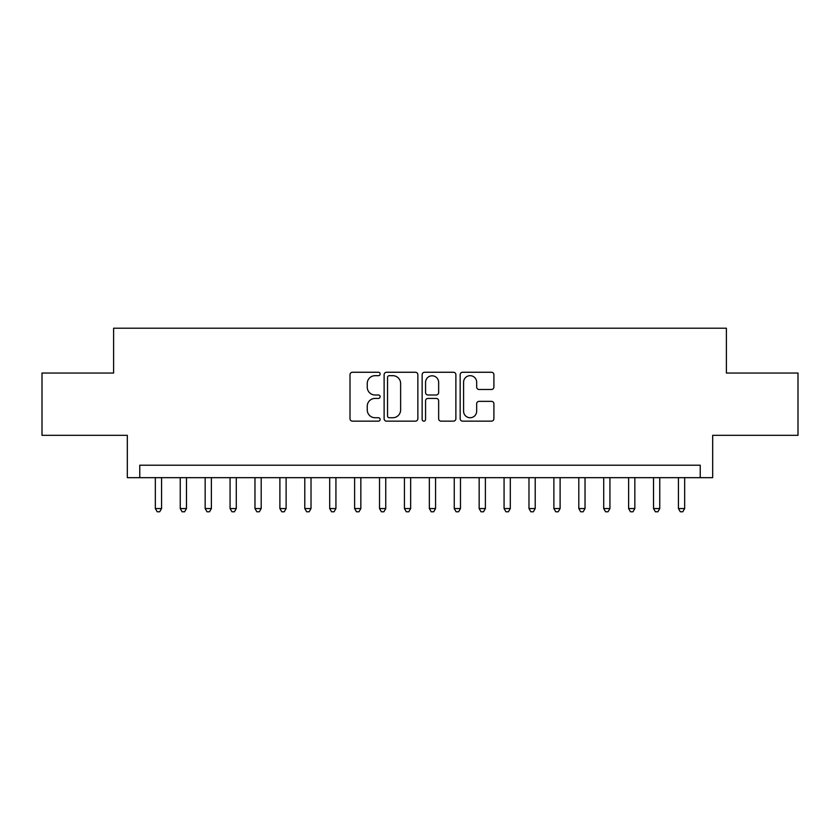 <?xml version="1.0" encoding="UTF-8"?>
<svg xmlns="http://www.w3.org/2000/svg" width="840" height="840" viewBox="0 0 840 840"><rect width="100%" height="100%" fill="white"/><g stroke="black" fill="none" stroke-linecap="round" stroke-linejoin="round"><path stroke-width="1.26" d="M380.142 373.968A1.712 1.712 0 0 0 378.431 372.256L352.454 372.256A2.447 2.447 0 0 0 350.007 374.703L350.007 418.719A2.447 2.447 0 0 0 352.454 421.155L378.431 421.155A1.712 1.712 0 0 0 380.142 419.444A1.712 1.712 0 0 0 378.431 417.732L375.07 417.732A7.823 7.823 0 0 1 367.248 409.909L367.248 406.245A7.823 7.823 0 0 1 375.07 398.423L378.431 398.423A1.712 1.712 0 0 0 380.142 396.711A1.712 1.712 0 0 0 378.431 395L375.07 395A7.823 7.823 0 0 1 367.248 387.177L367.248 383.502A7.823 7.823 0 0 1 375.07 375.68L378.431 375.68A1.712 1.712 0 0 0 380.142 373.968M491.453 389.498A2.447 2.447 0 0 0 493.899 387.051L493.899 374.703A2.447 2.447 0 0 0 491.453 372.256L462.609 372.256A2.447 2.447 0 0 0 460.163 374.703L460.163 418.719A2.447 2.447 0 0 0 462.609 421.155L491.453 421.155A2.447 2.447 0 0 0 493.899 418.719L493.899 403.798A2.447 2.447 0 0 0 491.453 401.352L479.105 401.352A2.447 2.447 0 0 0 476.669 403.798L476.669 411.201A6.542 6.542 0 0 1 470.127 417.732A6.542 6.542 0 0 1 463.586 411.201L463.586 382.221A6.542 6.542 0 0 1 470.127 375.68A6.542 6.542 0 0 1 476.669 382.221L476.669 387.051A2.447 2.447 0 0 0 479.105 389.498L491.453 389.498M700.235 477.666L712.688 477.666L712.688 435.32L798 435.32L798 373.044L726.39 373.044L726.39 328.209L113.61 328.209L113.61 373.044L42 373.044L42 435.32L127.312 435.32L127.312 477.666L700.235 477.666L700.235 465.213L139.766 465.213L139.766 477.666M417.858 374.703A2.447 2.447 0 0 0 415.411 372.256L386.568 372.256A2.447 2.447 0 0 0 384.122 374.703L384.122 418.719A2.447 2.447 0 0 0 386.568 421.155L415.411 421.155A2.447 2.447 0 0 0 417.858 418.719L417.858 374.703M424.589 372.256L453.432 372.256A2.447 2.447 0 0 1 455.879 374.703L455.879 418.719A2.447 2.447 0 0 1 453.432 421.155L441.084 421.155A2.447 2.447 0 0 1 438.648 418.719L438.648 400.869A2.447 2.447 0 0 0 436.202 398.423L428.012 398.423A2.447 2.447 0 0 0 425.565 400.869L425.565 419.444A1.712 1.712 0 0 1 423.854 421.155A1.712 1.712 0 0 1 422.142 419.444L422.142 374.703A2.447 2.447 0 0 1 424.589 372.256M389.256 375.68A1.712 1.712 0 0 0 387.544 377.391L387.544 416.02A1.712 1.712 0 0 0 389.256 417.732L392.794 417.732A7.823 7.823 0 0 0 400.628 409.909L400.628 383.502A7.823 7.823 0 0 0 392.794 375.68L389.256 375.68M438.648 382.347A6.542 6.542 0 0 0 432.106 375.806A6.542 6.542 0 0 0 425.565 382.347L425.565 392.553A2.447 2.447 0 0 0 428.012 395L436.202 395A2.447 2.447 0 0 0 438.648 392.553L438.648 382.347M155.337 477.666L155.337 508.557L161.564 508.557L161.564 477.666M161.564 508.557L159.695 511.791L157.206 511.791L155.337 508.557M180.243 477.666L180.243 508.557L186.47 508.557L186.47 477.666M186.47 508.557L184.611 511.791L182.112 511.791L180.243 508.557M205.16 477.666L205.16 508.557L211.386 508.557L211.386 477.666M211.386 508.557L209.517 511.791L207.029 511.791L205.16 508.557M230.066 477.666L230.066 508.557L236.292 508.557L236.292 477.666M236.292 508.557L234.423 511.791L231.934 511.791L230.066 508.557M254.972 477.666L254.972 508.557L261.198 508.557L261.198 477.666M261.198 508.557L259.34 511.791L256.841 511.791L254.972 508.557M279.888 477.666L279.888 508.557L286.115 508.557L286.115 477.666M286.115 508.557L284.245 511.791L281.757 511.791L279.888 508.557M304.794 477.666L304.794 508.557L311.02 508.557L311.02 477.666M311.02 508.557L309.151 511.791L306.663 511.791L304.794 508.557M329.7 477.666L329.7 508.557L335.927 508.557L335.927 477.666M335.927 508.557L334.058 511.791L331.569 511.791L329.7 508.557M354.617 477.666L354.617 508.557L360.843 508.557L360.843 477.666M360.843 508.557L358.974 511.791L356.486 511.791L354.617 508.557M379.522 477.666L379.522 508.557L385.749 508.557L385.749 477.666M385.749 508.557L383.88 511.791L381.392 511.791L379.522 508.557M404.429 477.666L404.429 508.557L410.655 508.557L410.655 477.666M410.655 508.557L408.786 511.791L406.298 511.791L404.429 508.557M429.345 477.666L429.345 508.557L435.572 508.557L435.572 477.666M435.572 508.557L433.703 511.791L431.214 511.791L429.345 508.557M454.251 477.666L454.251 508.557L460.478 508.557L460.478 477.666M460.478 508.557L458.608 511.791L456.12 511.791L454.251 508.557M479.157 477.666L479.157 508.557L485.384 508.557L485.384 477.666M485.384 508.557L483.515 511.791L481.026 511.791L479.157 508.557M504.074 477.666L504.074 508.557L510.3 508.557L510.3 477.666M510.3 508.557L508.431 511.791L505.943 511.791L504.074 508.557M528.98 477.666L528.98 508.557L535.206 508.557L535.206 477.666M535.206 508.557L533.337 511.791L530.849 511.791L528.98 508.557M553.885 477.666L553.885 508.557L560.112 508.557L560.112 477.666M560.112 508.557L558.243 511.791L555.755 511.791L553.885 508.557M578.802 477.666L578.802 508.557L585.029 508.557L585.029 477.666M585.029 508.557L583.159 511.791L580.661 511.791L578.802 508.557M603.708 477.666L603.708 508.557L609.934 508.557L609.934 477.666M609.934 508.557L608.066 511.791L605.577 511.791L603.708 508.557M628.614 477.666L628.614 508.557L634.841 508.557L634.841 477.666M634.841 508.557L632.972 511.791L630.483 511.791L628.614 508.557M653.53 477.666L653.53 508.557L659.757 508.557L659.757 477.666M659.757 508.557L657.888 511.791L655.389 511.791L653.53 508.557M678.437 477.666L678.437 508.557L684.663 508.557L684.663 477.666M684.663 508.557L682.794 511.791L680.306 511.791L678.437 508.557"/></g></svg>
